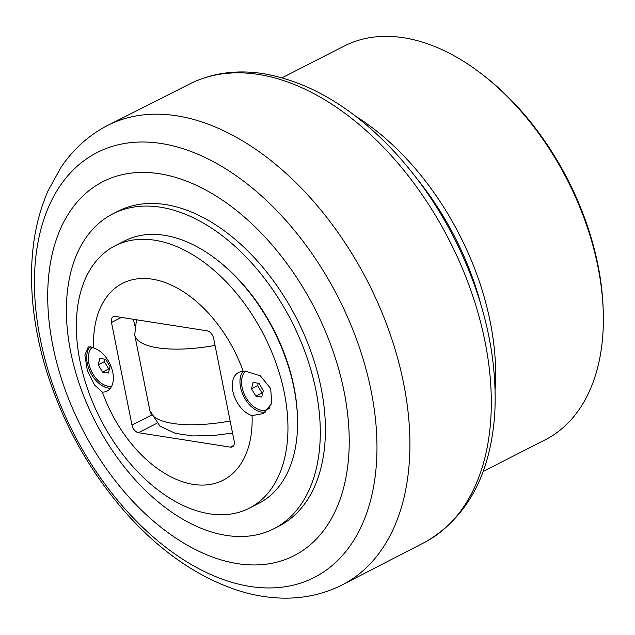 <?xml version="1.0" encoding="UTF-8"?>
<svg xmlns="http://www.w3.org/2000/svg" width="635" height="635" viewBox="0 0 635 635"><rect width="100%" height="100%" fill="white"/><g stroke="black" fill="none" stroke-linecap="round" stroke-linejoin="round"><path stroke-width="0.95" d="M110.03 366.633L108.45 373.007L102.545 372.086L98.234 364.784L99.814 358.402L105.712 359.331L110.03 366.633M104.989 359.212L104.386 361.64L108.704 368.943L109.426 369.054M98.234 364.784L104.386 361.64M102.545 372.086L108.704 368.943M111.673 386.223A22.106 13.779 62.9 0 1 108.228 386.223A22.106 13.779 62.9 0 1 90.599 369.229A22.106 13.779 62.9 0 1 92.345 347.186M263.311 390.66L261.723 397.042L255.826 396.113L251.508 388.81L253.095 382.437L258.993 383.357L263.311 390.66M258.262 383.246L257.667 385.667L261.985 392.97L262.707 393.081M251.508 388.81L257.667 385.667M255.826 396.113L261.985 392.97M269.931 407.551A22.106 13.779 62.9 0 1 267.462 409.424A22.106 13.779 62.9 0 1 261.509 410.258A22.106 13.779 62.9 0 1 243.888 393.279A22.106 13.779 62.9 0 1 245.602 371.237M269.391 408.368A22.106 13.779 62.9 0 1 268.486 408.9L267.462 409.424M133.794 321.008A92.099 57.428 62.9 0 1 134.12 319.397M233.791 445.405L230.418 447.127A7.366 4.596 -117.1 0 0 232.402 446.849A7.366 4.596 -117.1 0 0 234.164 441.087L213.662 338.495A7.366 4.596 -117.1 0 0 207.185 330.851L115.221 316.436A7.366 4.596 -117.1 0 0 113.236 316.714A7.366 4.596 -117.1 0 0 111.474 322.477L121.404 317.405M230.418 447.127L138.454 432.713L156.766 423.354M133.453 319.294L134.715 325.596M242.88 371.419A23.947 14.93 -117.1 0 0 243.165 395.248A23.947 14.93 -117.1 0 0 261.596 412.099A23.947 14.93 -117.1 0 0 265.922 411.972M90.313 346.543A23.947 14.93 -117.1 0 0 89.551 370.443A23.947 14.93 -117.1 0 0 108.315 388.064A23.947 14.93 -117.1 0 0 110.45 388.215M115.125 245.777L124.77 240.855A147.36 91.885 62.9 0 1 216.638 259.596A147.36 91.885 62.9 0 1 297.498 417.917A147.36 91.885 62.9 0 1 258.826 503.325L249.182 508.246A147.36 91.885 62.9 0 1 209.487 513.81A147.36 91.885 62.9 0 1 88.027 390.2A147.36 91.885 62.9 0 1 115.125 245.777A147.36 91.885 62.9 0 1 154.821 240.22A147.36 91.885 62.9 0 1 276.281 363.831A147.36 91.885 62.9 0 1 249.182 508.246M216.638 259.596L217.805 260.493A145.153 90.511 62.9 0 1 297.45 416.441L297.498 417.917M92.385 347.21L93.559 347.948A23.947 14.93 62.9 0 1 111.879 368.84A23.947 14.93 62.9 0 1 107.069 391.096A23.947 14.93 62.9 0 1 102.394 392.144L94.464 384.929L87.289 370.292L84.86 355.036L88.289 346.916L92.385 347.21M245.666 371.237L260.358 375.849L270.661 388.517L271.788 403.4L263.342 413.583L252.071 415.615A23.947 14.93 62.9 0 1 233.759 394.724A23.947 14.93 62.9 0 1 238.569 372.467A23.947 14.93 62.9 0 1 243.245 371.419L245.666 371.237M102.394 392.144A110.522 68.913 -117.1 0 0 193.318 484.378A110.522 68.913 -117.1 0 0 252.071 415.615M243.245 371.419A110.522 68.913 -117.1 0 0 152.321 279.186A110.522 68.913 -117.1 0 0 93.559 347.948M151.305 415.195L131.977 425.069A7.366 4.596 -117.1 0 0 138.454 432.713M131.977 425.069L111.474 322.477M70.715 352.076A176.832 110.268 -117.1 0 0 273.772 528.78A176.832 110.268 -117.1 0 0 315.96 390.525A176.832 110.268 -117.1 0 0 112.903 213.82A176.832 110.268 -117.1 0 0 70.715 352.076M112.903 213.82L118.039 211.201A176.832 110.268 62.9 0 1 321.088 387.906A176.832 110.268 62.9 0 1 278.9 526.161L273.772 528.78M344.083 391.509A209.987 130.937 -117.1 0 0 159.52 173.752A209.987 130.937 -117.1 0 0 52.856 345.853A209.987 130.937 -117.1 0 0 237.419 563.618A209.987 130.937 -117.1 0 0 344.083 391.509M282.083 77.78L344.162 46.069A221.043 137.827 62.9 0 1 481.957 74.176A221.043 137.827 62.9 0 1 597.98 266.954A221.043 137.827 62.9 0 1 603.25 311.658A221.043 137.827 62.9 0 1 545.243 439.777L483.156 471.48M603.25 311.658L603.171 309.205A217.36 135.533 -117.1 0 0 597.987 265.24A217.36 135.533 -117.1 0 0 483.902 75.684L481.957 74.176M495.133 389.334A221.043 137.827 -117.1 0 0 490.252 321.969A221.043 137.827 -117.1 0 0 355.648 116.237M416.623 178.276A217.36 135.533 62.9 0 1 480.616 303.578M230.148 421.021A80.82 26.043 168.7 0 1 149.868 410.631L134.723 334.828A80.82 26.043 -11.3 0 0 215.043 345.4M371.134 390.922A238.562 148.757 62.9 0 1 249.96 586.438A238.562 148.757 62.9 0 1 40.283 339.05A238.562 148.757 62.9 0 1 161.457 143.526A238.562 148.757 62.9 0 1 371.134 390.922M176.879 115.816A257.953 160.845 -117.1 0 0 105.95 126.301C87.892 136.025 72.922 149.685 61.031 167.299L48.141 190.651C38.354 212.947 32.885 237.776 31.75 265.12C30.448 298.244 35.06 332.518 45.585 367.935C62.603 423.728 90.146 472.908 128.214 515.469C161.449 552.021 197.683 576.897 236.926 590.113C251.42 594.828 265.827 597.471 280.162 598.051C301.72 598.892 321.866 594.781 340.59 585.724A257.953 160.845 -117.1 0 0 403.598 383.31A257.953 160.845 -117.1 0 0 176.879 115.816M105.95 126.301L191.421 83.082A257.58 160.615 62.9 0 1 258.612 74.454A257.58 160.615 62.9 0 1 485.005 341.566A257.58 160.615 62.9 0 1 425.712 541.814L340.59 585.724M232.561 433.062L212.034 435.681L192.675 435.928L175.466 433.387L160.004 426.228L149.868 410.631M136.477 319.77L134.723 334.828M425.712 541.814C467.566 517.16 490.577 474.337 494.768 413.361C497.57 357.299 484.6 299.99 455.867 241.435C438.848 207.47 418.06 177.276 393.494 150.836C352.6 107.418 309.245 81.693 263.43 73.668C237.371 69.596 213.368 72.739 191.421 83.082"/></g></svg>
